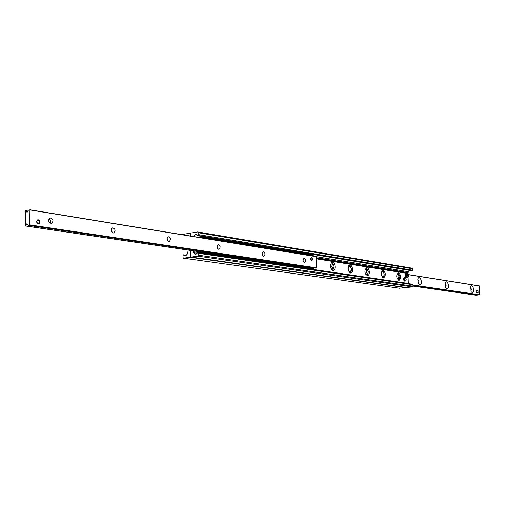 <?xml version="1.0" encoding="UTF-8"?>
<svg xmlns="http://www.w3.org/2000/svg" width="505" height="505" viewBox="0 0 505 505"><rect width="100%" height="100%" fill="white"/><g stroke="black" fill="none" stroke-linecap="round" stroke-linejoin="round"><path stroke-width="0.76" d="M316.395 261.476L316.496 266.141M332.599 270.327L333.988 267.177M333.736 265.175L331.608 262.467M332.801 270.371C329.715 267.694 329.494 264.999 332.126 262.278C335.206 261.571 336.387 270.074 333.249 270.371L332.801 270.371M350.167 272.952L351.455 270.314M351.114 267.524L349.226 265.283M350.394 273.009C347.434 270.377 347.213 267.732 349.75 265.087C352.698 264.424 353.809 272.75 350.811 273.009L350.394 273.009M366.99 275.465L368.214 272.82M367.911 270.257L366.093 267.972M367.242 275.528C364.389 272.946 364.181 270.358 366.617 267.77C369.445 267.151 370.5 275.301 367.621 275.528L367.242 275.528M383.118 277.876L384.217 275.787M383.806 272.328L382.26 270.554M383.39 277.946C380.644 275.408 380.442 272.87 382.784 270.345C385.833 272.492 386.155 275.023 383.737 277.946L383.39 277.946M398.584 280.187L399.663 277.883M399.335 275.029L397.763 273.028M398.874 280.262C396.229 277.769 396.027 275.288 398.281 272.82C401.216 274.935 401.519 277.422 399.196 280.269L398.874 280.262M183.025 234.793L183.549 234.282L190.013 233.209L190.499 233.966L190.511 236.018L190.499 233.966L191.117 233.007L197.657 231.928L198.149 232.685L198.162 234.554L197.562 235.33L196.003 234.314L195.018 234.749L193.478 236.504M411.872 270.731L412.572 270.213L412.522 268.761L411.928 268.155M407.977 274.07L408.261 271.696L409.599 270.396M193.068 250.808L193.472 252.721L195.612 254.274L197.859 252.645L198.282 255.145L197.657 256.104L191.117 257.058L190.606 256.287L190.574 250.442L190.606 256.287L189.987 257.241L183.53 258.188L183.025 257.417L183.018 255.562L183.593 254.804L185.177 255.839L186.105 255.423L187.721 253.592L188.1 250.076M408.311 283.602L408.084 277.359M408.046 276.109L408.021 275.446M406.5 287.503L412.572 286.922L413.122 286.19L412.686 284.239L197.884 252.651M399.581 288.222L405.969 287.44M472.175 292.534L471.216 291.833L470.673 286.84C472.686 282.579 475.356 292.736 472.175 292.534M470.78 291.013C471.67 289.807 471.556 288.702 470.433 287.692M446.893 288.797L445.782 287.951L445.233 283.052C447.329 278.23 450.416 288.967 446.893 288.797M445.404 287.231L445.454 287.231C446.464 285.944 446.332 284.795 445.069 283.785L445.038 283.791M419.63 284.769L418.336 283.728L417.786 279.025C419.926 273.502 423.562 284.883 419.63 284.769M418.039 283.141L418.184 283.147C419.27 281.796 419.131 280.603 417.768 279.568M479.63 294.907L413.09 285.199L479.63 294.907L479.371 285.994L408.261 274.613M476.152 295.236L413.122 286.12L476.133 295.236L477.787 294.636M49.029 218.785C50.45 219.991 50.771 221.417 49.989 223.071M50.828 223.393C48.234 221.796 47.962 219.991 50.027 217.99C53.303 218.848 53.858 220.628 51.687 223.324L50.828 223.393M111.441 228.79L112.167 232.521M113.145 232.994C110.784 231.416 110.57 229.706 112.508 227.862C115.405 228.86 115.834 230.558 113.795 232.957L113.145 232.994M167.111 237.748L167.654 240.917M168.727 241.56C166.574 240.02 166.398 238.392 168.197 236.681C170.772 237.754 171.119 239.37 169.238 241.541L168.727 241.56M217.068 245.84L217.466 248.403M218.614 249.249C216.645 247.753 216.493 246.206 218.16 244.603C220.464 245.708 220.748 247.254 219.018 249.236L218.614 249.249M262.158 253.22L262.423 255.082M263.629 256.18C261.83 254.741 261.697 253.264 263.231 251.755C265.308 252.872 265.554 254.35 263.957 256.18L263.629 256.18M303.082 260.113L303.189 260.94M304.464 262.474C302.811 261.079 302.691 259.671 304.098 258.244C305.986 259.362 306.194 260.769 304.73 262.474L304.464 262.474M311.579 257.67C312.759 258.68 312.848 259.696 311.831 260.719L311.642 260.719C310.455 259.709 310.373 258.693 311.377 257.67L311.579 257.67M38.323 219.789C40.248 220.969 40.444 222.295 38.904 223.766L38.254 223.822C36.328 222.648 36.126 221.323 37.654 219.845L38.323 219.789M25.509 210.901L26.576 211.488L26.999 212.334L28.482 210.093L29.946 209.941L29.694 224.864L28.217 225.331L26.923 223.664L25.351 225.943L25.509 210.901M315.158 268.149L316.534 267.839L316.193 256.559L29.883 209.777M312.683 268.3L313.119 267.852M201.419 251.919L201.426 252.607L202.417 252.607L202.41 251.919L197.834 252.462L197.726 251.503M202.316 236.523L313.062 254.791L313.075 255.397L202.316 237.211L202.316 236.523L201.325 236.523L201.331 237.211L199.563 237.501M201.325 236.523L197.588 237.173M313.075 255.397L311.269 255.757M201.331 237.211L202.316 237.211M202.41 251.919L313.346 268.401L313.258 269.127L311.446 269.354M202.417 252.607L313.359 269.007M197.228 251.477L197.386 252.917M199.544 252.891L201.426 252.607M405.49 281.02L404.518 281.108C403.331 279.978 403.242 278.855 404.259 277.75L404.278 277.744M405.37 281.014C404.183 279.884 404.095 278.76 405.111 277.649C406.418 278.615 406.55 279.738 405.509 281.014L405.37 281.014M38.342 223.829L38.639 223.766C40.204 221.853 39.807 220.571 37.458 219.934M38.134 223.595C36.272 222.131 36.291 220.95 38.191 220.066C40.046 221.531 40.028 222.705 38.134 223.595M311.598 260.706L312.216 260.018M311.976 258.238L311.2 257.733M310.651 258.97C311.023 257.6 311.553 257.544 312.241 258.8L311.516 260.542L310.745 259.665M478.102 292.963L476.101 292.875L475.994 290.47L476.789 290.394L477.995 290.564L478.102 292.963L476.903 292.799L476.789 290.394M476.101 292.875L476.903 292.799M408.463 276.191L405.622 275.894L405.591 275.092L408.438 275.37L407.92 275.459L407.952 276.096M405.591 275.092L407.92 275.459M349.567 272.605L349.63 272.599C352.793 272.239 351.587 265.472 348.721 265.763M398.862 274.752C397.561 276.368 397.763 277.491 399.461 278.129L399.891 276.386L398.862 274.752M367.255 269.79C365.828 271.52 366.056 272.681 367.924 273.274L368.303 271.166L367.255 269.79M332.839 264.38C331.274 266.249 331.526 267.448 333.597 267.978L333.969 265.807L332.839 264.38M412.522 268.761L198.149 232.685M412.572 270.213L198.162 234.554M197.209 235.115L195.018 234.749M408.261 271.696L316.294 256.679M407.926 272.555L316.313 257.708M407.945 273.091L316.326 258.308M407.907 273.154L316.332 258.396M407.914 273.476L316.338 258.749M407.958 273.54L316.338 258.812M408.292 283.425L312.153 269.266M197.234 252.336L193.068 251.724M197.089 253.251L193.472 252.721M196.079 254.204L195.126 254.066M413.071 284.732L198.269 253.264M413.122 286.19L198.282 255.145M412.572 286.922L197.657 256.104M406.727 287.534L191.231 257.058M405.597 287.648L189.987 257.241M399.802 288.254L183.643 258.181M186.263 255.24L183.788 254.886M185.644 255.77L184.697 255.631M408.286 274.676L479.371 285.994M413.109 285.843L477.212 295.135M413.109 285.805L477.269 295.109M413.084 285.035L479.75 294.775M25.667 210.673L27.775 211.014L25.711 210.692M27.415 211.62L26.576 211.488M27.333 212.043L26.752 211.948M316.294 256.698L29.946 209.941M316.534 267.839L29.694 224.864M316.414 268.003L29.568 225.097M315.208 268.161L28.293 225.35L315.189 268.161M27.213 224.283L26.544 224.182M27.8 224.94L26.348 224.719M201.179 251.957L25.446 225.886M197.733 252.304L198.307 252.393M406.323 275.036C406.961 273.142 407.668 273.255 408.438 275.37L407.112 273.527L406.146 275.036M408.463 276.172C407.825 278.066 407.125 277.958 406.348 275.844M407.939 274.082L406.31 273.533C404.871 272.485 405.161 278.223 406.538 277.87L406.569 277.87C405.016 276.323 404.928 274.878 406.31 273.533M406.172 275.844L407.358 277.7L408.267 276.967M405.565 274.095L405.957 277.485M382.834 276.803C380.89 274.777 380.839 273.047 382.676 271.608C384.608 273.628 384.665 275.364 382.834 276.803M382.575 277.554L382.588 277.554C385.384 278.539 383.964 269.279 381.805 270.989L381.805 270.989M349.839 271.816C347.73 269.695 347.686 267.89 349.694 266.406C351.796 268.521 351.84 270.327 349.839 271.816M412.055 268.155L197.682 231.928M412.042 270.8L197.562 235.33M406.62 287.534L191.117 257.058M399.701 288.254L183.53 258.188M186.307 255.189L183.618 254.804M190.682 233.323L190.038 233.215M408.242 274.568L479.283 285.887M51.251 223.412L51.687 223.324M38.569 223.835L38.904 223.766M316.193 256.559L29.852 209.764M200.99 251.982L25.351 225.943M404.259 277.75L405.111 277.649M408.482 276.191L407.617 277.687M407.567 277.7L406.834 277.857M399.329 278.223L397.403 279.031M398.956 274.777L397.738 274.455M367.76 273.394L365.772 274.253M367.362 269.815L366.106 269.481M333.388 268.142L331.362 269.045M332.959 264.412L331.671 264.065"/></g></svg>
